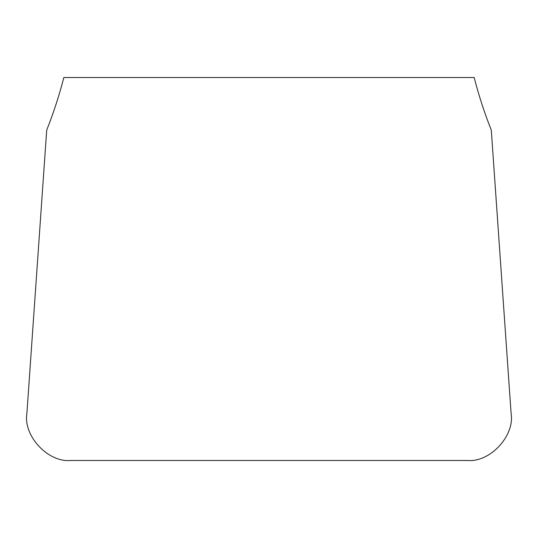 <?xml version="1.0" encoding="UTF-8"?>
<svg xmlns="http://www.w3.org/2000/svg" width="538" height="538" viewBox="0 0 538 538"><rect width="100%" height="100%" fill="white"/><g stroke="black" fill="none" stroke-linecap="round" stroke-linejoin="round"><path stroke-width="0.81" d="M511.1 413.359L491.295 130.129C484.476 112.973 478.766 95.441 474.173 77.533L63.827 77.533C59.234 95.441 53.524 112.973 46.705 130.129L26.9 413.359C23.02 435.881 48.09 462.767 70.828 460.467L467.172 460.467C489.91 462.767 514.98 435.881 511.1 413.359"/></g></svg>
